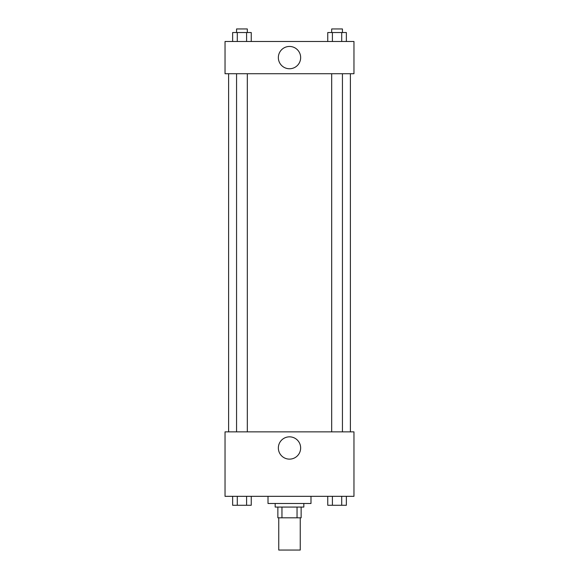 <?xml version="1.0" encoding="UTF-8"?>
<svg xmlns="http://www.w3.org/2000/svg" width="579" height="579" viewBox="0 0 579 579"><rect width="100%" height="100%" fill="white"/><g stroke="black" fill="none" stroke-linecap="round" stroke-linejoin="round"><path stroke-width="0.87" d="M278.752 517.814L278.752 550.05L300.248 550.05L300.248 517.814M297.041 507.074L297.041 517.814L277.862 517.814L277.862 507.074M297.041 517.814L301.138 517.814L301.138 507.074L301.138 517.814M303.823 503.491L303.823 507.074L275.177 507.074L275.177 503.491M281.959 507.074L281.959 517.814M268.012 496.326L268.012 503.491L310.988 503.491L310.988 496.326M353.964 496.326L225.036 496.326L225.036 431.862L353.964 431.862L353.964 496.326M289.5 459.133A11.153 11.153 0 0 1 279.845 442.407A11.153 11.153 0 0 1 299.155 442.407A11.153 11.153 0 0 1 289.5 459.133M350.382 73.721L350.382 431.862M331.687 431.862L331.687 73.721M247.313 73.721L247.313 431.862M353.964 73.721L225.036 73.721L225.036 41.485L353.964 41.485L353.964 73.721M300.653 57.603A11.153 11.153 0 0 1 283.927 67.258A11.153 11.153 0 0 1 283.927 47.941A11.153 11.153 0 0 1 300.653 57.603M346.365 41.485L346.365 32.533L327.757 32.533L327.757 41.485M341.711 32.533L341.711 41.485M332.411 32.533L332.411 41.485M331.687 32.533L331.687 28.95L342.435 28.95L342.435 32.533M251.243 41.485L251.243 32.533L232.635 32.533L232.635 41.485M246.589 32.533L246.589 41.485M237.289 32.533L237.289 41.485M236.565 32.533L236.565 28.95L247.313 28.95L247.313 32.533M346.365 496.326L346.365 505.279L327.757 505.279L327.757 496.326M341.711 496.326L341.711 505.279M332.411 496.326L332.411 505.279M342.435 505.279L331.687 505.279M251.243 496.326L251.243 505.279L232.635 505.279L232.635 496.326M246.589 496.326L246.589 505.279M237.289 496.326L237.289 505.279M247.313 505.279L236.565 505.279M228.618 73.721L228.618 431.862M342.435 431.862L342.435 73.721M236.565 73.721L236.565 431.862"/></g></svg>
